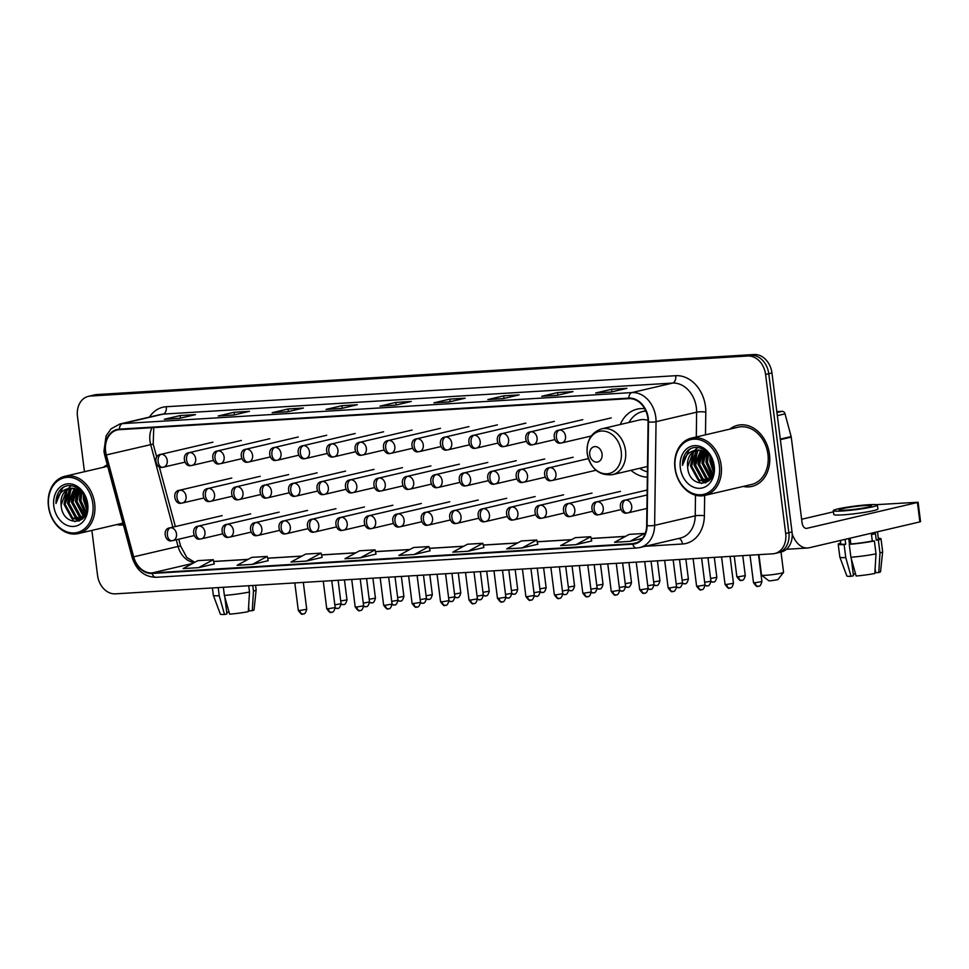 <?xml version="1.0" encoding="UTF-8"?>
<svg xmlns="http://www.w3.org/2000/svg" width="969" height="969" viewBox="0 0 969 969"><rect width="100%" height="100%" fill="white"/><g stroke="black" fill="none" stroke-linecap="round" stroke-linejoin="round"><path stroke-width="1.45" d="M631.013 470.328A34.654 27.12 -103.2 0 0 647.328 477.16M644.736 408.736A34.654 27.12 -103.2 0 0 637.142 409.136A34.654 27.12 -103.2 0 0 620.293 424.483M91.873 530.406L97.554 575.392A19.61 15.347 -103.2 0 0 115.408 593.852L772.729 553.808A19.61 15.347 -103.2 0 0 774.752 553.517L781.087 552.027A19.61 15.347 -103.2 0 0 792.036 531.993L771.942 372.968A19.61 15.347 -103.2 0 0 754.088 354.521L96.767 394.553A19.61 15.347 -103.2 0 0 94.744 394.855L91.583 395.594A19.61 15.347 -103.2 0 1 93.593 395.304A19.61 15.347 -103.2 0 0 91.583 395.594L88.409 396.333A19.61 15.347 -103.2 0 0 77.472 416.367L84.46 471.709M774.752 553.517A19.61 15.347 -103.2 0 0 785.689 533.471L765.595 374.458A19.61 15.347 -103.2 0 0 747.741 355.998L93.593 395.304L750.914 355.26A19.61 15.347 -103.2 0 1 768.768 373.707A19.61 15.347 -103.2 0 0 750.914 355.26L754.088 354.521M785.689 533.471L788.863 532.732L768.768 373.707L788.863 532.732A19.61 15.347 -103.2 0 1 777.925 552.766A19.61 15.347 -103.2 0 0 788.863 532.732L792.036 531.993M116.704 524.604A31.383 24.564 -103.2 0 0 123.438 524.919A31.383 24.564 -103.2 0 1 116.704 524.604M743.211 486.438A31.383 24.564 -103.2 0 0 751.98 486.402A31.383 24.564 -103.2 0 0 769.483 454.34A31.383 24.564 -103.2 0 0 737.688 425.282A31.383 24.564 -103.2 0 0 729.814 429.146A31.383 24.564 -103.2 0 1 737.688 425.282L737.688 425.282A31.383 24.564 -103.2 0 1 769.483 454.34A31.383 24.564 -103.2 0 1 751.98 486.402A31.383 24.564 -103.2 0 1 743.211 486.438M105.597 451.36A20.918 16.376 76.8 0 1 117.261 429.982A20.918 16.376 76.8 0 1 119.417 429.667L628.833 398.634A20.918 16.376 76.8 0 1 648.091 421.927L646.674 525.586A20.918 16.376 76.8 0 1 634.804 543.355A20.918 16.376 76.8 0 1 632.648 543.67L152.024 572.945A20.918 16.376 76.8 0 1 133.674 556.836L106.299 454.933A20.918 16.376 76.8 0 1 105.597 451.36M105.185 451.384A21.439 16.788 -103.2 0 0 105.9 455.042L133.286 556.957A21.439 16.788 -103.2 0 0 152.085 573.466L632.721 544.19A21.439 16.788 -103.2 0 0 647.086 525.658L648.503 421.999A21.439 16.788 -103.2 0 0 628.772 398.114L119.344 429.146A21.439 16.788 -103.2 0 0 105.185 451.384M611.088 392.045L626.943 388.339L611.536 389.284L595.681 392.99L611.088 392.045M611.863 391.864L611.536 389.284M557.163 395.328L573.018 391.621L557.611 392.566L541.756 396.273L557.163 395.328M557.938 395.146L557.611 392.566M503.238 398.61L519.093 394.904L503.686 395.849L487.843 399.555L503.238 398.61M504.013 398.441L503.686 395.849M449.325 401.905L465.168 398.198L449.773 399.131L433.918 402.838L449.325 401.905M450.101 401.723L449.773 399.131M179.713 418.329L195.568 414.611L180.161 415.556L164.306 419.262L179.713 418.329M180.488 418.148L180.161 415.556M233.638 415.035L249.493 411.328L234.086 412.273L218.231 415.98L233.638 415.035M234.413 414.853L234.086 412.273M287.563 411.752L303.406 408.046L288.011 408.991L272.156 412.697L287.563 411.752M288.338 411.571L288.011 408.991M341.476 408.47L357.331 404.763L341.924 405.696L326.068 409.402L341.476 408.47M342.251 408.288L341.924 405.696M395.4 405.187L411.256 401.481L395.849 402.414L379.993 406.12L395.4 405.187M396.176 405.006L395.849 402.414M107.28 464.817A31.383 24.564 -103.2 0 0 103.308 467.3A31.383 24.564 -103.2 0 1 107.28 464.817M747.741 355.998L90.42 396.042A19.61 15.347 -103.2 0 0 88.409 396.333M522.109 547.945L536.778 539.999L521.37 540.944L506.702 548.878L522.109 547.945L537.795 544.239M576.034 544.663L590.69 536.717L575.295 537.662L560.627 545.595L576.034 544.663L591.72 540.956M629.947 541.368L644.615 533.434L629.208 534.379L614.54 542.313L629.947 541.368L642.374 538.461M360.347 557.793L375.015 549.859L359.608 550.792L344.94 558.738L360.347 557.793L376.033 554.098M306.422 561.075L321.09 553.142L305.683 554.086L291.015 562.02L306.422 561.075L322.108 557.381M252.497 564.37L268.195 560.7L267.165 556.424L251.758 557.369L237.102 565.302L252.497 564.37L267.165 556.424M198.584 567.652L214.27 563.982L213.253 559.707L197.846 560.651L183.177 568.585L198.584 567.652L213.253 559.707M468.184 551.228L483.882 547.558L482.853 543.294L467.446 544.227L452.777 552.16L468.184 551.228L482.853 543.294M414.26 554.51L430.115 550.804L428.928 546.577L413.533 547.509L398.865 555.455L414.26 554.51L428.928 546.577M375.015 549.859L376.033 554.123M321.09 553.142L322.12 557.405M536.778 539.999L537.807 544.275M590.69 536.717L591.72 540.993M644.615 533.434L644.845 534.379M218.207 587.589L219.236 595.753L224.505 614.479L226.94 613.91L224.796 596.94M212.405 587.941L213.325 595.269A21.572 1.781 -7.2 0 0 213.337 595.305A21.572 1.781 -7.2 0 0 219.236 595.753M224.372 595.438A21.572 1.781 -7.2 0 0 249.505 592.011L248.306 611.633A16.994 1.405 -7.2 0 1 229.641 614.176L224.372 595.438L223.342 587.275M248.706 585.724L249.505 592.011M248.597 606.848L249.106 610.894L252.267 610.7L253.466 591.09L252.764 585.482M253.466 591.09A21.572 1.781 -7.2 0 0 256.143 589.903A21.572 1.781 -7.2 0 0 256.143 589.867L255.562 585.312M213.337 595.305L220.326 614.116A16.994 1.405 -7.2 0 0 224.505 614.479M252.267 610.7A16.994 1.405 -7.2 0 0 254.048 609.864L256.143 589.903M226.734 612.263L229.059 612.117M92.842 503.783A28.113 21.996 -103.2 0 0 67.261 477.329A28.113 21.996 -103.2 0 0 48.68 506.472A28.113 21.996 -103.2 0 0 74.274 532.926A28.113 21.996 -103.2 0 0 92.842 503.783M94.671 503.529A29.421 23.026 -103.2 0 0 64.862 476.288A29.421 23.026 -103.2 0 0 48.45 506.351A29.421 23.026 -103.2 0 0 78.259 533.592A29.421 23.026 -103.2 0 0 94.671 503.529M87.137 509.258L83.903 499.834L84.097 494.723M87.295 507.623L84.897 499.604L84.884 496.176M86.084 513.485L79.942 500.755L81.323 491.61M86.386 512.625L80.936 500.525L81.99 492.204M84.751 516.162L83.504 515.447L75.982 501.688L78.84 489.854M85.09 515.581L76.975 501.457L79.446 490.217M83.322 518.003L79.543 516.368L72.021 502.62L76.503 488.824M83.709 517.616L80.536 516.138L73.002 502.378L77.072 489.03M81.505 519.166L75.582 517.301L68.048 503.541L74.286 488.303M81.965 518.924L76.575 517.071L69.041 503.311L74.831 488.388M83.504 517.858L79.567 519.856L71.621 518.221L64.087 504.474L69.405 489.926L72.178 488.206M82.401 518.972L79.567 519.856M80.064 519.723L72.602 517.991L65.08 504.231L70.398 489.696L72.687 488.194M76.926 488.412L77.568 487.879M61.12 505.164C62.367 527.766 90.929 525.598 87.162 503.795C85.853 488.412 68.29 479.679 60.03 490.217C57.232 493.802 55.887 498.223 55.996 503.48C57.861 493.548 63.167 488.461 71.912 488.219A16.34 12.791 -103.2 0 0 70.24 488.461A16.34 12.791 -103.2 0 0 61.12 505.164L66.425 490.617L70.676 488.376M71.912 488.219L78.937 489.914L83.697 494.069M53.816 506.157A21.572 16.885 -103.2 0 0 73.462 526.458A21.572 16.885 -103.2 0 0 87.719 504.098A21.572 16.885 -103.2 0 0 68.072 483.797A21.572 16.885 -103.2 0 0 53.816 506.157M55.996 503.48L62.428 488.194L63.869 487.141M75.134 521.71L73.329 520.704L64.039 504.001L67.091 490.108M68.339 488.388L71.234 485.663M79.397 520.91L77.799 520.087M77.302 519.784L68 503.068L71.052 489.188M81.275 518.851L71.96 502.148L74.916 488.412M84.085 517.119L75.921 501.215L77.859 489.357M85.817 514.139L79.882 500.295L80.766 491.15M87.101 509.573L83.855 499.362L83.879 494.36M78.998 521.068L77.096 520.087M76.394 519.626L67.503 503.19L70.228 489.829M80.366 518.694L71.464 502.257L74.189 488.909M83.855 517.434L75.425 501.336L77.496 489.2M85.611 514.575L79.397 500.404L80.403 490.871M86.98 510.3L83.358 499.483L83.479 493.79M783.533 572.4L777.889 579.644L770.585 580.831L768.841 580.782L761.561 575.174A11.119 0.921 -7.2 0 0 765.801 575.295A11.119 0.921 -7.2 0 0 777.041 573.987A11.119 0.921 -7.2 0 0 783.533 572.4A11.119 0.921 -7.2 0 0 783.57 572.328L781.002 552.051M602.052 453.989A7.849 6.141 -103.2 0 0 594.905 446.612A7.849 6.141 -103.2 0 0 589.733 454.74A7.849 6.141 -103.2 0 0 596.868 462.116A7.849 6.141 -103.2 0 0 602.052 453.989M648.067 420.425A23.535 18.423 -103.2 0 0 639.673 419.952L601.688 428.843C591.199 432.38 586.366 440.568 587.202 453.395C590.606 468.742 598.999 475.84 612.408 474.677A23.535 18.423 -103.2 0 0 625.526 450.633A23.535 18.423 -103.2 0 0 601.688 428.843M645.887 411.062A31.056 24.31 -103.2 0 0 642.713 411.522A31.056 24.31 -103.2 0 0 628.99 422.448M645.802 410.868A31.056 24.31 -103.2 0 0 644.3 411.147L642.713 411.522M639.71 468.293A31.056 24.31 -103.2 0 0 647.401 471.855M758.933 554.643L761.513 575.114A11.119 0.921 -7.2 0 0 761.561 575.174M776.944 412.552L782.177 411.328L776.823 411.655M792.206 534.052A26.151 16.134 86.5 0 0 807.625 547.994A26.151 16.134 86.5 0 0 809.309 547.739L919.872 521.891L917.425 502.499L806.85 528.347A6.541 4.033 -93.5 0 1 806.438 528.408A6.541 4.033 -93.5 0 1 802.078 522.812L791.249 437.116L780.372 439.66M917.425 502.499L918.103 502.245L920.55 521.637L919.872 521.891M918.103 502.245L876.303 504.655M833.461 511.826L801.629 519.275M782.177 411.328A3.27 2.556 76.8 0 1 785.035 413.848L791.14 436.559A3.27 2.556 76.8 0 1 791.249 437.116M865.269 505.539A16.34 1.344 -7.2 0 0 848.141 507.55A16.34 1.344 -7.2 0 0 839.154 509.912A16.34 1.344 -7.2 0 0 845.465 510.178A16.34 1.344 -7.2 0 0 862.592 508.168A16.34 1.344 -7.2 0 0 871.579 505.818A16.34 1.344 -7.2 0 0 865.269 505.539M840.377 540.472L840.801 543.851A18.956 1.563 -7.2 0 0 845.719 544.275L844.12 544.651L845.755 557.587L851.012 576.325L853.459 575.743L851.315 558.786M849.474 544.287L848.747 538.522M850.891 557.272A21.572 1.781 -7.2 0 0 876.012 553.844L874.813 573.466A16.994 1.405 -7.2 0 1 856.148 576.01L850.891 557.272L849.256 544.348L850.855 543.972L850.128 538.195M850.855 543.972A18.956 1.563 -7.2 0 0 872.306 541.041L874.377 540.92L876.012 553.844M875.116 568.682L875.625 572.727L878.774 572.534L879.973 552.924L878.35 539.987L876.267 540.121L875.443 533.653A18.956 1.563 -7.2 0 1 871.482 534.585L872.306 541.041M876.267 540.121A18.956 1.563 -7.2 0 0 878.423 539.103L877.502 531.799M833.316 510.651L833.8 514.527A22.226 1.829 -7.2 0 0 842.376 514.89A22.226 1.829 -7.2 0 0 865.68 512.153A22.226 1.829 -7.2 0 0 877.914 508.955L877.417 505.079A22.226 1.829 -7.2 0 0 868.842 504.716A22.226 1.829 -7.2 0 0 845.537 507.441A22.226 1.829 -7.2 0 0 833.316 510.651A22.226 1.829 -7.2 0 0 841.891 511.014A22.226 1.829 -7.2 0 0 865.196 508.277A22.226 1.829 -7.2 0 0 877.417 505.079M840.692 543.015A21.572 1.781 -7.2 0 0 838.209 544.178A21.572 1.781 -7.2 0 0 844.12 544.651M849.256 544.348A21.572 1.781 -7.2 0 0 874.377 540.92M878.35 539.987A21.572 1.781 -7.2 0 0 881.015 538.776A21.572 1.781 -7.2 0 0 878.314 538.255M851.012 576.325A16.994 1.405 -7.2 0 1 846.833 575.949L839.844 557.139A21.572 1.781 -7.2 0 0 839.844 557.139A21.572 1.781 -7.2 0 0 845.755 557.587M879.973 552.924A21.572 1.781 -7.2 0 0 882.65 551.736A21.572 1.781 -7.2 0 0 882.65 551.7L881.015 538.776M878.774 572.534A16.994 1.405 -7.2 0 0 880.555 571.698L882.65 551.736M845.101 539.37L845.719 544.275M853.241 574.096L855.579 573.951M719.361 465.617A28.113 21.996 -103.2 0 0 693.768 439.163A28.113 21.996 -103.2 0 0 675.199 468.306A28.113 21.996 -103.2 0 0 700.793 494.759A28.113 21.996 -103.2 0 0 719.361 465.617M721.178 465.374A29.421 23.026 -103.2 0 0 691.369 438.133A29.421 23.026 -103.2 0 0 674.957 468.184A29.421 23.026 -103.2 0 0 704.766 495.425A29.421 23.026 -103.2 0 0 721.178 465.374M704.766 495.425L751.532 484.488A29.421 23.026 -103.2 0 0 767.945 454.437A29.421 23.026 -103.2 0 0 738.136 427.196L691.369 438.133M713.656 471.091L710.41 461.668L710.616 456.556M713.802 469.456L711.403 461.438L711.391 458.01M712.59 475.319L706.449 462.601L707.842 453.444M712.893 474.459L707.443 462.37L708.496 454.037M711.258 477.996L710.023 477.281L702.489 463.521L705.347 451.699M711.609 477.414L703.482 463.291L705.953 452.051M709.829 479.837L706.05 478.214L698.528 464.454L703.022 450.658M710.216 479.449L707.043 477.971L699.521 464.224L703.591 450.864M708.012 480.999L702.089 479.134L694.567 465.374L700.805 450.137M708.484 480.757L703.082 478.904L695.56 465.144L701.338 450.222M710.011 479.691L706.086 481.69L698.128 480.067L690.606 466.307L695.912 451.76L698.685 450.04M708.92 480.806L706.086 481.69M706.571 481.557L699.121 479.837L691.587 466.077L696.905 451.53L699.206 450.028M703.446 450.258L704.088 449.713M687.627 466.997C688.874 489.599 717.435 487.431 713.668 465.629C712.372 450.246 694.797 441.513 686.536 452.063C683.751 455.648 682.406 460.057 682.503 465.314C684.368 455.382 689.686 450.306 698.431 450.052A16.34 12.791 -103.2 0 0 696.747 450.306A16.34 12.791 -103.2 0 0 687.627 466.997L692.944 452.462L697.183 450.21M698.431 450.052L705.444 451.748L710.204 455.902M680.335 467.991A21.572 16.885 -103.2 0 0 699.969 488.291A21.572 16.885 -103.2 0 0 714.226 465.932A21.572 16.885 -103.2 0 0 694.579 445.631A21.572 16.885 -103.2 0 0 680.335 467.991M682.503 465.314L688.935 450.028L690.376 448.974M701.653 483.543L699.848 482.538L690.546 465.835L693.598 451.942M694.846 450.222L697.741 447.496M705.904 482.744L704.306 481.92M703.821 481.617L694.507 464.914L697.559 451.021M707.782 480.697L698.467 463.981L701.435 450.246M710.604 478.965L702.44 463.061L704.366 451.191M712.324 475.973L706.401 462.128L707.285 452.983M713.608 471.406L710.362 461.208L710.398 456.193M705.505 482.901L703.615 481.92M702.913 481.46L694.01 465.023L696.735 451.663M706.873 480.539L697.983 464.103L700.708 450.742M710.362 479.267L701.944 463.17L704.015 451.033M712.13 476.409L705.904 462.249L706.91 452.705M713.487 472.133L709.865 461.317L709.986 455.624M96.767 394.553L90.42 396.042M771.942 372.968L765.595 374.458M152.024 427.68A20.918 16.376 -103.2 0 0 149.977 440.98A20.918 16.376 -103.2 0 0 150.679 444.553L172.87 527.148M149.468 417.082A32.692 25.582 76.8 0 1 166.293 406.726L675.72 375.693A6.541 4.033 -93.5 0 1 672.571 383.082L163.143 414.114A26.151 20.47 -103.2 0 0 160.454 414.514L119.877 423.998A26.151 20.47 76.8 0 1 122.566 423.61A6.541 4.033 86.5 0 0 119.344 429.146M675.72 375.693A32.692 25.582 76.8 0 1 705.48 406.447A32.692 25.582 76.8 0 1 705.795 412.091L705.48 434.827M648.503 421.999A6.541 1.235 0.8 0 0 656.049 421.685L696.626 412.2A26.151 20.47 -103.2 0 0 696.372 407.695A26.151 20.47 -103.2 0 0 672.571 383.082L631.982 392.578A26.151 20.47 76.8 0 1 656.049 421.685L654.632 525.355A26.151 20.47 76.8 0 1 639.794 547.558L680.371 538.074A26.151 20.47 -103.2 0 0 695.221 515.859L695.5 495.207M119.877 423.998L110.975 428.879L106.081 435.88L103.937 451.227L104.773 455.454L105.9 455.042M156.481 577.233A6.541 4.033 -93.5 0 1 156.057 577.294A6.541 4.033 -93.5 0 1 152.085 573.466M632.721 544.19A6.541 4.033 86.5 0 0 636.694 548.006L639.794 547.558M647.086 525.658A6.541 1.235 0.8 0 0 654.632 525.355L695.221 515.859A6.541 1.235 -179.2 0 1 704.378 515.75A32.692 25.582 76.8 0 1 682.467 543.997L645.342 546.262M104.773 455.454L132.147 557.357L133.286 556.957M628.772 398.114A6.541 4.033 -93.5 0 1 631.982 392.578L122.566 423.61L163.143 414.114A6.541 4.033 -93.5 0 0 166.293 406.726M704.657 495.45L704.378 515.75M696.299 436.983L696.626 412.2A6.541 1.235 -179.2 0 1 705.795 412.091M678.76 538.449A6.541 4.033 -93.5 0 1 682.467 543.997M632.648 543.67L636.863 542.676M106.299 454.933L153.199 444.068L156.699 457.089M133.674 556.836L178.066 546.455A20.918 16.376 -103.2 0 0 194.369 562.529M176.273 539.781L178.066 546.455L180.585 545.983L186.835 557.514L194.805 562.299M152.024 572.945L192.698 563.437M213.689 561.511L247.955 559.428M267.601 558.229L301.88 556.145M321.526 554.946L355.793 552.863M375.451 551.664L409.717 549.568M429.364 548.381L463.642 546.286M483.289 545.087L517.567 543.003M537.214 541.804L571.48 539.721M591.126 538.522L625.405 536.438M621.226 451.372A21.621 16.921 -103.2 0 0 601.543 431.035A21.621 16.921 -103.2 0 0 587.262 453.444A21.621 16.921 -103.2 0 0 606.945 473.793A21.621 16.921 -103.2 0 0 621.226 451.372M645.681 410.59A31.347 24.528 -103.2 0 0 643.876 411.256M161.278 454.316A6.541 5.111 -103.2 0 0 160.6 454.413C152.617 455.176 155.755 469.287 162.489 467.312A6.541 4.033 -93.5 0 1 158.129 461.704A6.541 4.033 86.5 0 1 161.278 454.316A6.541 5.111 -103.2 0 1 167.225 460.469A6.541 5.111 -103.2 0 1 163.579 467.143L162.489 467.312A6.541 4.033 -93.5 0 0 162.901 467.252A6.541 5.111 -103.2 0 0 163.579 467.143L184.8 462.189M343.305 604.62A4.251 2.616 -93.5 0 1 343.026 604.668A4.251 2.616 -93.5 0 1 341.04 603.445M344.455 579.898L346.987 599.884L340.737 600.986M189.718 452.584A6.541 5.111 -103.2 0 0 189.052 452.68C181.07 453.444 184.207 467.555 190.941 465.58A6.541 4.033 -93.5 0 1 186.581 459.972A6.541 4.033 86.5 0 1 189.718 452.584A6.541 5.111 -103.2 0 1 195.677 458.737A6.541 5.111 -103.2 0 1 192.032 465.411L190.941 465.58A6.541 4.033 -93.5 0 0 191.353 465.508A6.541 5.111 -103.2 0 0 192.032 465.411L213.253 460.457M371.757 602.888A4.251 2.616 -93.5 0 1 371.478 602.924A4.251 2.616 -93.5 0 1 369.492 601.713M372.908 578.166L375.439 598.152L369.177 599.254M218.17 450.851A6.541 5.111 -103.2 0 0 217.504 450.948C209.522 451.711 212.659 465.823 219.382 463.836A6.541 4.033 -93.5 0 1 215.021 458.24A6.541 4.033 86.5 0 1 218.17 450.851A6.541 5.111 -103.2 0 1 224.13 457.005A6.541 5.111 -103.2 0 1 220.472 463.679L219.382 463.836A6.541 4.033 -93.5 0 0 219.806 463.776A6.541 5.111 -103.2 0 0 220.472 463.679L241.705 458.725M400.197 601.155A4.251 2.616 -93.5 0 1 399.931 601.192A4.251 2.616 -93.5 0 1 397.944 599.981M401.36 576.434L403.891 596.419L397.629 597.522M246.623 449.119A6.541 5.111 -103.2 0 0 245.944 449.216C237.974 449.979 241.111 464.09 247.834 462.104A6.541 4.033 -93.5 0 1 243.473 456.508A6.541 4.033 86.5 0 1 246.623 449.119A6.541 5.111 -103.2 0 1 252.57 455.273A6.541 5.111 -103.2 0 1 248.924 461.947L247.834 462.104A6.541 4.033 -93.5 0 0 248.258 462.043A6.541 5.111 -103.2 0 0 248.924 461.947L270.157 456.98M428.649 599.423A4.251 2.616 -93.5 0 1 428.383 599.46A4.251 2.616 -93.5 0 1 426.396 598.248M429.812 574.702L432.331 594.687L426.081 595.79M275.075 447.387A6.541 5.111 -103.2 0 0 274.397 447.484C266.427 448.247 269.564 462.346 276.286 460.372A6.541 4.033 -93.5 0 1 271.926 454.776A6.541 4.033 86.5 0 1 275.075 447.387A6.541 5.111 -103.2 0 1 281.022 453.54A6.541 5.111 -103.2 0 1 277.376 460.214L276.286 460.372A6.541 4.033 -93.5 0 0 276.71 460.311A6.541 5.111 -103.2 0 0 277.376 460.214L298.597 455.248M457.102 597.691A4.251 2.616 -93.5 0 1 456.823 597.728A4.251 2.616 -93.5 0 1 454.849 596.516M458.264 572.97L460.784 592.955L454.534 594.058M303.527 445.655A6.541 5.111 -103.2 0 0 302.849 445.752C294.867 446.515 298.004 460.614 304.738 458.64A6.541 4.033 -93.5 0 1 300.378 453.044A6.541 4.033 86.5 0 1 303.527 445.655A6.541 5.111 -103.2 0 1 309.474 451.808A6.541 5.111 -103.2 0 1 305.829 458.482L304.738 458.64A6.541 4.033 -93.5 0 0 305.15 458.579A6.541 5.111 -103.2 0 0 305.829 458.482L327.05 453.516M485.554 595.959A4.251 2.616 -93.5 0 1 485.275 595.996A4.251 2.616 -93.5 0 1 483.289 594.784M486.704 571.226L489.236 591.223L482.986 592.325M331.967 443.923A6.541 5.111 -103.2 0 0 331.301 444.02C323.319 444.771 326.456 458.882 333.191 456.908A6.541 4.033 -93.5 0 1 328.83 451.312A6.541 4.033 86.5 0 1 331.967 443.923A6.541 5.111 -103.2 0 1 337.927 450.076A6.541 5.111 -103.2 0 1 334.281 456.75L333.191 456.908A6.541 4.033 -93.5 0 0 333.602 456.847A6.541 5.111 -103.2 0 0 334.281 456.75L355.502 451.784M513.994 594.227A4.251 2.616 -93.5 0 1 513.727 594.263A4.251 2.616 -93.5 0 1 511.741 593.052M515.157 569.493L517.688 589.491L511.426 590.581M360.42 442.191A6.541 5.111 -103.2 0 0 359.753 442.288C351.771 443.039 354.908 457.15 361.631 455.176A6.541 4.033 -93.5 0 1 357.27 449.58A6.541 4.033 86.5 0 1 360.42 442.191A6.541 5.111 -103.2 0 1 366.367 448.332A6.541 5.111 -103.2 0 1 362.721 455.018L361.631 455.176A6.541 4.033 -93.5 0 0 362.055 455.115A6.541 5.111 -103.2 0 0 362.721 455.018L383.954 450.052M542.446 592.495A4.251 2.616 -93.5 0 1 542.18 592.531A4.251 2.616 -93.5 0 1 540.193 591.32M543.609 567.761L546.141 587.759L539.878 588.849M388.872 440.459A6.541 5.111 -103.2 0 0 388.194 440.556C380.223 441.307 383.361 455.418 390.083 453.444A6.541 4.033 -93.5 0 1 385.723 447.848A6.541 4.033 86.5 0 1 388.872 440.459A6.541 5.111 -103.2 0 1 394.819 446.6A6.541 5.111 -103.2 0 1 391.173 453.286L390.083 453.444A6.541 4.033 -93.5 0 0 390.507 453.383A6.541 5.111 -103.2 0 0 391.173 453.286L412.394 448.32M570.898 590.763A4.251 2.616 -93.5 0 1 570.632 590.799A4.251 2.616 -93.5 0 1 568.646 589.588M572.061 566.029L574.581 586.027L568.331 587.117M417.324 438.715A6.541 5.111 -103.2 0 0 416.646 438.824C408.664 439.575 411.813 453.686 418.535 451.711A6.541 4.033 -93.5 0 1 414.175 446.115A6.541 4.033 86.5 0 1 417.324 438.715A6.541 5.111 -103.2 0 1 423.271 444.868A6.541 5.111 -103.2 0 1 419.625 451.554L418.535 451.711A6.541 4.033 -93.5 0 0 418.959 451.651A6.541 5.111 -103.2 0 0 419.625 451.554L440.847 446.588M599.351 589.031A4.251 2.616 -93.5 0 1 599.072 589.067A4.251 2.616 -93.5 0 1 597.086 587.856M600.514 564.297L603.033 584.295L596.783 585.385M445.764 436.983A6.541 5.111 -103.2 0 0 445.098 437.08C437.116 437.843 440.253 451.954 446.988 449.979A6.541 4.033 -93.5 0 1 442.627 444.383A6.541 4.033 86.5 0 1 445.764 436.983A6.541 5.111 -103.2 0 1 451.724 443.136A6.541 5.111 -103.2 0 1 448.078 449.822L446.988 449.979A6.541 4.033 -93.5 0 0 447.399 449.919A6.541 5.111 -103.2 0 0 448.078 449.822L469.299 444.856M627.803 587.287A4.251 2.616 -93.5 0 1 627.524 587.335A4.251 2.616 -93.5 0 1 625.538 586.112M628.954 562.565L631.485 582.563L625.235 583.653M474.216 435.251A6.541 5.111 -103.2 0 0 473.55 435.347C465.568 436.111 468.705 450.222 475.44 448.247A6.541 4.033 -93.5 0 1 471.079 442.639A6.541 4.033 86.5 0 1 474.216 435.251A6.541 5.111 -103.2 0 1 480.176 441.404A6.541 5.111 -103.2 0 1 476.53 448.09L475.44 448.247A6.541 4.033 -93.5 0 0 475.852 448.187A6.541 5.111 -103.2 0 0 476.53 448.09L497.751 443.124M656.243 585.555A4.251 2.616 -93.5 0 1 655.977 585.603A4.251 2.616 -93.5 0 1 653.99 584.38M657.406 560.833L659.937 580.831L653.675 581.921M502.669 433.518A6.541 5.111 -103.2 0 0 502.003 433.615C494.02 434.378 497.158 448.49 503.88 446.515A6.541 4.033 -93.5 0 1 499.519 440.907A6.541 4.033 86.5 0 1 502.669 433.518A6.541 5.111 -103.2 0 1 508.616 439.672A6.541 5.111 -103.2 0 1 504.97 446.358L503.88 446.515A6.541 4.033 -93.5 0 0 504.304 446.455A6.541 5.111 -103.2 0 0 504.97 446.358L526.203 441.392M684.695 583.822A4.251 2.616 -93.5 0 1 684.429 583.871A4.251 2.616 -93.5 0 1 682.442 582.648M685.858 559.101L688.39 579.087L682.128 580.189M531.121 431.786A6.541 5.111 -103.2 0 0 530.443 431.883C522.473 432.646 525.61 446.757 532.332 444.783A6.541 4.033 -93.5 0 1 527.972 439.175A6.541 4.033 86.5 0 1 531.121 431.786A6.541 5.111 -103.2 0 1 537.068 437.94A6.541 5.111 -103.2 0 1 533.422 444.614L532.332 444.783A6.541 4.033 -93.5 0 0 532.756 444.723A6.541 5.111 -103.2 0 0 533.422 444.614L554.643 439.66M713.148 582.09A4.251 2.616 -93.5 0 1 712.881 582.139A4.251 2.616 -93.5 0 1 710.895 580.915M714.31 557.369L716.83 577.354L710.58 578.457M559.573 430.054A6.541 5.111 -103.2 0 0 558.895 430.151C550.913 430.914 554.062 445.025 560.785 443.051A6.541 4.033 -93.5 0 1 556.424 437.443A6.541 4.033 86.5 0 1 559.573 430.054A6.541 5.111 -103.2 0 1 565.521 436.207A6.541 5.111 -103.2 0 1 561.875 442.881L560.785 443.051A6.541 4.033 -93.5 0 0 561.196 442.978A6.541 5.111 -103.2 0 0 561.875 442.881L591.199 436.026M738.487 576.761L736.852 576.688C741.636 583.483 741.079 579.196 741.321 580.395A4.251 2.616 -93.5 0 1 738.487 576.761L745.282 575.622L742.763 555.637M741.6 580.358A4.251 2.616 -93.5 0 1 741.321 580.395L741.903 580.322C741.418 579.741 743.502 582.199 745.282 575.622M337.394 608.459A4.251 2.616 -93.5 0 1 337.127 608.508A4.251 2.616 -93.5 0 1 335.141 607.284M180.137 490.169A6.541 5.111 -103.2 0 0 179.459 490.266C171.489 491.029 174.626 505.14 181.348 503.153A6.541 4.033 -93.5 0 1 176.988 497.557A6.541 4.033 86.5 0 1 180.137 490.169A6.541 5.111 -103.2 0 1 186.084 496.322A6.541 5.111 -103.2 0 1 182.438 502.996L181.348 503.153A6.541 4.033 -93.5 0 0 181.772 503.093A6.541 5.111 -103.2 0 0 182.438 502.996L203.66 498.042M338.12 580.286L341.076 603.735L334.826 604.826M365.846 606.727A4.251 2.616 -93.5 0 1 365.567 606.776A4.251 2.616 -93.5 0 1 363.581 605.552M208.589 488.437A6.541 5.111 -103.2 0 0 207.911 488.533C199.929 489.297 203.078 503.396 209.801 501.421A6.541 4.033 -93.5 0 1 205.44 495.825A6.541 4.033 86.5 0 1 208.589 488.437A6.541 5.111 -103.2 0 1 214.537 494.59A6.541 5.111 -103.2 0 1 210.891 501.264L209.801 501.421A6.541 4.033 -93.5 0 0 210.225 501.361A6.541 5.111 -103.2 0 0 210.891 501.264L232.112 496.298M366.573 578.554L369.528 601.991L363.278 603.093M394.298 604.995A4.251 2.616 -93.5 0 1 394.02 605.044A4.251 2.616 -93.5 0 1 392.033 603.82M237.03 486.704A6.541 5.111 -103.2 0 0 236.363 486.801C228.381 487.564 231.518 501.663 238.253 499.689A6.541 4.033 -93.5 0 1 233.892 494.093A6.541 4.033 86.5 0 1 237.03 486.704A6.541 5.111 -103.2 0 1 242.989 492.858A6.541 5.111 -103.2 0 1 239.343 499.532L238.253 499.689A6.541 4.033 -93.5 0 0 238.665 499.629A6.541 5.111 -103.2 0 0 239.343 499.532L260.564 494.565M395.013 576.821L397.98 600.259L391.73 601.361M422.738 603.263A4.251 2.616 -93.5 0 1 422.472 603.299A4.251 2.616 -93.5 0 1 420.485 602.088M265.482 484.972A6.541 5.111 -103.2 0 0 264.816 485.069C256.833 485.82 259.971 499.931 266.705 497.957A6.541 4.033 -93.5 0 1 262.345 492.361A6.541 4.033 86.5 0 1 265.482 484.972A6.541 5.111 -103.2 0 1 271.441 491.126A6.541 5.111 -103.2 0 1 267.795 497.8L266.705 497.957A6.541 4.033 -93.5 0 0 267.117 497.896A6.541 5.111 -103.2 0 0 267.795 497.8L289.016 492.833M423.465 575.089L426.433 598.527L420.171 599.629M451.191 601.531A4.251 2.616 -93.5 0 1 450.924 601.567A4.251 2.616 -93.5 0 1 448.938 600.356M293.934 483.24A6.541 5.111 -103.2 0 0 293.268 483.337C285.286 484.088 288.423 498.199 295.145 496.225A6.541 4.033 -93.5 0 1 290.785 490.629A6.541 4.033 86.5 0 1 293.934 483.24A6.541 5.111 -103.2 0 1 299.881 489.393A6.541 5.111 -103.2 0 1 296.235 496.067L295.145 496.225A6.541 4.033 -93.5 0 0 295.569 496.164A6.541 5.111 -103.2 0 0 296.235 496.067L317.469 491.101M451.917 573.345L454.873 596.795L448.623 597.897M479.643 599.799A4.251 2.616 -93.5 0 1 479.376 599.835A4.251 2.616 -93.5 0 1 477.39 598.624M322.386 481.508A6.541 5.111 -103.2 0 0 321.708 481.605C313.738 482.356 316.875 496.467 323.598 494.493A6.541 4.033 -93.5 0 1 319.237 488.897A6.541 4.033 86.5 0 1 322.386 481.508A6.541 5.111 -103.2 0 1 328.334 487.649A6.541 5.111 -103.2 0 1 324.688 494.335L323.598 494.493A6.541 4.033 -93.5 0 0 324.021 494.432A6.541 5.111 -103.2 0 0 324.688 494.335L345.909 489.369M480.37 571.613L483.325 595.063L477.075 596.165M508.095 598.067A4.251 2.616 -93.5 0 1 507.817 598.103A4.251 2.616 -93.5 0 1 505.83 596.892M350.839 479.776A6.541 5.111 -103.2 0 0 350.16 479.873C342.178 480.624 345.327 494.735 352.05 492.761A6.541 4.033 -93.5 0 1 347.689 487.165A6.541 4.033 86.5 0 1 350.839 479.776A6.541 5.111 -103.2 0 1 356.786 485.917A6.541 5.111 -103.2 0 1 353.14 492.603L352.05 492.761A6.541 4.033 -93.5 0 0 352.462 492.7A6.541 5.111 -103.2 0 0 353.14 492.603L374.361 487.637M508.81 569.881L511.777 593.331L505.527 594.433M536.547 596.335A4.251 2.616 -93.5 0 1 536.269 596.371A4.251 2.616 -93.5 0 1 534.282 595.16M379.279 478.032A6.541 5.111 -103.2 0 0 378.613 478.141C370.63 478.892 373.768 493.003 380.502 491.029A6.541 4.033 -93.5 0 1 376.142 485.433A6.541 4.033 86.5 0 1 379.279 478.032A6.541 5.111 -103.2 0 1 385.238 484.185A6.541 5.111 -103.2 0 1 381.592 490.871L380.502 491.029A6.541 4.033 -93.5 0 0 380.914 490.968A6.541 5.111 -103.2 0 0 381.592 490.871L402.813 485.905M537.262 568.149L540.23 591.599L533.98 592.701M564.988 594.603A4.251 2.616 -93.5 0 1 564.721 594.639A4.251 2.616 -93.5 0 1 562.735 593.428M407.731 476.3A6.541 5.111 -103.2 0 0 407.065 476.397C399.083 477.16 402.22 491.271 408.942 489.297A6.541 4.033 -93.5 0 1 404.582 483.701A6.541 4.033 86.5 0 1 407.731 476.3A6.541 5.111 -103.2 0 1 413.69 482.453A6.541 5.111 -103.2 0 1 410.044 489.139L408.942 489.297A6.541 4.033 -93.5 0 0 409.366 489.236A6.541 5.111 -103.2 0 0 410.044 489.139L431.266 484.173M565.714 566.417L568.682 589.867L562.42 590.957M593.44 592.871A4.251 2.616 -93.5 0 1 593.173 592.907A4.251 2.616 -93.5 0 1 591.187 591.696M436.183 474.568A6.541 5.111 -103.2 0 0 435.517 474.665C427.535 475.428 430.672 489.539 437.394 487.564A6.541 4.033 -93.5 0 1 433.034 481.956A6.541 4.033 86.5 0 1 436.183 474.568A6.541 5.111 -103.2 0 1 442.13 480.721A6.541 5.111 -103.2 0 1 438.485 487.407L437.394 487.564A6.541 4.033 -93.5 0 0 437.818 487.504A6.541 5.111 -103.2 0 0 438.485 487.407L459.718 482.441M594.167 564.685L597.122 588.135L590.872 589.225M621.892 591.138A4.251 2.616 -93.5 0 1 621.614 591.175A4.251 2.616 -93.5 0 1 619.639 589.964M464.635 472.836A6.541 5.111 -103.2 0 0 463.957 472.933C455.987 473.696 459.124 487.807 465.847 485.832A6.541 4.033 -93.5 0 1 461.486 480.224A6.541 4.033 86.5 0 1 464.635 472.836A6.541 5.111 -103.2 0 1 470.583 478.989A6.541 5.111 -103.2 0 1 466.937 485.663L465.847 485.832A6.541 4.033 -93.5 0 0 466.271 485.772A6.541 5.111 -103.2 0 0 466.937 485.663L488.158 480.709M622.619 562.953L625.574 586.402L619.324 587.493M650.344 589.406A4.251 2.616 -93.5 0 1 650.066 589.443A4.251 2.616 -93.5 0 1 648.079 588.219M493.088 471.104A6.541 5.111 -103.2 0 0 492.409 471.2C484.427 471.964 487.577 486.075 494.299 484.1A6.541 4.033 -93.5 0 1 489.939 478.492A6.541 4.033 86.5 0 1 493.088 471.104A6.541 5.111 -103.2 0 1 499.035 477.257A6.541 5.111 -103.2 0 1 495.389 483.931L494.299 484.1A6.541 4.033 -93.5 0 0 494.711 484.04A6.541 5.111 -103.2 0 0 495.389 483.931L516.61 478.977M651.059 561.221L654.027 584.67L647.776 585.76M678.797 587.662A4.251 2.616 -93.5 0 1 678.518 587.711A4.251 2.616 -93.5 0 1 676.532 586.487M521.528 469.371A6.541 5.111 -103.2 0 0 520.862 469.468C512.88 470.231 516.017 484.343 522.751 482.368A6.541 4.033 -93.5 0 1 518.391 476.76A6.541 4.033 86.5 0 1 521.528 469.371A6.541 5.111 -103.2 0 1 527.487 475.525A6.541 5.111 -103.2 0 1 523.841 482.199L522.751 482.368A6.541 4.033 -93.5 0 0 523.163 482.296A6.541 5.111 -103.2 0 0 523.841 482.199L545.062 477.245M679.511 559.488L682.479 582.938L676.217 584.028M707.237 585.93A4.251 2.616 -93.5 0 1 706.97 585.979A4.251 2.616 -93.5 0 1 704.984 584.755M549.98 467.639A6.541 5.111 -103.2 0 0 549.314 467.736C541.332 468.499 544.469 482.61 551.191 480.624A6.541 4.033 -93.5 0 1 546.831 475.028A6.541 4.033 86.5 0 1 549.98 467.639A6.541 5.111 -103.2 0 1 555.94 473.793A6.541 5.111 -103.2 0 1 552.294 480.467L551.191 480.624A6.541 4.033 -93.5 0 0 551.615 480.563A6.541 5.111 -103.2 0 0 552.294 480.467L595.983 470.256M707.964 557.756L710.931 581.194L704.669 582.296M299.93 610.434L298.295 610.373C303.079 617.168 302.522 612.868 302.764 614.08A4.251 2.616 -93.5 0 1 299.93 610.434L306.725 609.307L303.321 582.405M303.043 614.043A4.251 2.616 -93.5 0 1 302.764 614.08L303.345 614.007C302.849 613.413 304.944 615.872 306.725 609.307M170.544 527.754A6.541 5.111 -103.2 0 0 169.878 527.851C161.896 528.614 165.033 542.713 171.767 540.738A6.541 4.033 -93.5 0 1 167.407 535.142A6.541 4.033 86.5 0 1 170.544 527.754A6.541 5.111 -103.2 0 1 176.503 533.907A6.541 5.111 -103.2 0 1 172.857 540.581L171.767 540.738A6.541 4.033 -93.5 0 0 172.179 540.678A6.541 5.111 -103.2 0 0 172.857 540.581L194.079 535.615M328.382 608.702L326.735 608.641C331.519 615.436 330.962 611.136 331.216 612.347A4.251 2.616 -93.5 0 1 328.382 608.702L335.177 607.575L331.773 580.673M331.483 612.311A4.251 2.616 -93.5 0 1 331.216 612.347L331.798 612.275C331.301 611.681 333.384 614.14 335.177 607.575M198.996 526.022A6.541 5.111 -103.2 0 0 198.33 526.119C190.348 526.882 193.485 540.981 200.208 539.006A6.541 4.033 -93.5 0 1 195.847 533.41A6.541 4.033 86.5 0 1 198.996 526.022A6.541 5.111 -103.2 0 1 204.956 532.175A6.541 5.111 -103.2 0 1 201.31 538.849L200.208 539.006A6.541 4.033 -93.5 0 0 200.631 538.946A6.541 5.111 -103.2 0 0 201.31 538.849L222.531 533.883M356.834 606.969L355.187 606.909C359.971 613.704 359.414 609.404 359.669 610.615A4.251 2.616 -93.5 0 1 356.834 606.969L363.617 605.843L360.226 578.941M359.935 610.567A4.251 2.616 -93.5 0 1 359.669 610.615L360.25 610.531C359.753 609.949 361.837 612.408 363.617 605.843M227.449 524.29A6.541 5.111 -103.2 0 0 226.782 524.386C218.8 525.137 221.937 539.248 228.66 537.274A6.541 4.033 -93.5 0 1 224.299 531.678A6.541 4.033 86.5 0 1 227.449 524.29A6.541 5.111 -103.2 0 1 233.396 530.443A6.541 5.111 -103.2 0 1 229.75 537.117L228.66 537.274A6.541 4.033 -93.5 0 0 229.084 537.214A6.541 5.111 -103.2 0 0 229.75 537.117L250.983 532.151M385.274 605.237L383.639 605.165C388.424 611.972 387.866 607.672 388.109 608.883A4.251 2.616 -93.5 0 1 385.274 605.237L392.07 604.099L388.678 577.197M388.387 608.835A4.251 2.616 -93.5 0 1 388.109 608.883L388.702 608.798C388.206 608.217 390.289 610.676 392.07 604.099M255.901 522.557A6.541 5.111 -103.2 0 0 255.222 522.654C247.252 523.405 250.39 537.516 257.112 535.542A6.541 4.033 -93.5 0 1 252.752 529.946A6.541 4.033 86.5 0 1 255.901 522.557A6.541 5.111 -103.2 0 1 261.848 528.711A6.541 5.111 -103.2 0 1 258.202 535.385L257.112 535.542A6.541 4.033 -93.5 0 0 257.536 535.482A6.541 5.111 -103.2 0 0 258.202 535.385L279.423 530.418M413.727 603.505L412.091 603.433C416.876 610.24 416.319 605.94 416.561 607.151A4.251 2.616 -93.5 0 1 413.727 603.505L420.522 602.367L417.118 575.465M416.84 607.103A4.251 2.616 -93.5 0 1 416.561 607.151L417.142 607.066C416.658 606.485 418.741 608.944 420.522 602.367M284.353 520.825A6.541 5.111 -103.2 0 0 283.675 520.922C275.693 521.673 278.842 535.784 285.564 533.81A6.541 4.033 -93.5 0 1 281.204 528.214A6.541 4.033 86.5 0 1 284.353 520.825A6.541 5.111 -103.2 0 1 290.3 526.966A6.541 5.111 -103.2 0 1 286.654 533.653L285.564 533.81A6.541 4.033 -93.5 0 0 285.976 533.749A6.541 5.111 -103.2 0 0 286.654 533.653L307.876 528.686M442.179 601.773L440.544 601.701C445.328 608.496 444.759 604.208 445.013 605.407A4.251 2.616 -93.5 0 1 442.179 601.773L448.974 600.635L445.57 573.733M445.28 605.371A4.251 2.616 -93.5 0 1 445.013 605.407L445.595 605.334C445.098 604.753 447.181 607.212 448.974 600.635M312.793 519.081A6.541 5.111 -103.2 0 0 312.127 519.19C304.145 519.941 307.282 534.052 314.017 532.078A6.541 4.033 -93.5 0 1 309.656 526.482A6.541 4.033 86.5 0 1 312.793 519.081A6.541 5.111 -103.2 0 1 318.753 525.234A6.541 5.111 -103.2 0 1 315.107 531.92L314.017 532.078A6.541 4.033 -93.5 0 0 314.428 532.017A6.541 5.111 -103.2 0 0 315.107 531.92L336.328 526.954M470.631 600.041L468.984 599.968C473.768 606.764 473.211 602.476 473.466 603.675A4.251 2.616 -93.5 0 1 470.631 600.041L477.426 598.903L474.023 572.001M473.732 603.639A4.251 2.616 -93.5 0 1 473.466 603.675L474.047 603.602C473.55 603.021 475.634 605.48 477.426 598.903M341.245 517.349A6.541 5.111 -103.2 0 0 340.579 517.458C332.597 518.209 335.734 532.32 342.457 530.346A6.541 4.033 -93.5 0 1 338.096 524.75A6.541 4.033 86.5 0 1 341.245 517.349A6.541 5.111 -103.2 0 1 347.205 523.502A6.541 5.111 -103.2 0 1 343.559 530.188L342.457 530.346A6.541 4.033 -93.5 0 0 342.881 530.285A6.541 5.111 -103.2 0 0 343.559 530.188L364.78 525.222M499.083 598.309L497.436 598.236C502.221 605.031 501.663 600.744 501.918 601.943A4.251 2.616 -93.5 0 1 499.083 598.309L505.866 597.17L502.475 570.269M502.184 601.906A4.251 2.616 -93.5 0 1 501.918 601.943L502.499 601.87C502.003 601.289 504.086 603.748 505.866 597.17M369.698 515.617A6.541 5.111 -103.2 0 0 369.032 515.714C361.049 516.477 364.187 530.588 370.909 528.614A6.541 4.033 -93.5 0 1 366.548 523.018A6.541 4.033 86.5 0 1 369.698 515.617A6.541 5.111 -103.2 0 1 375.645 521.77A6.541 5.111 -103.2 0 1 371.999 528.456L370.909 528.614A6.541 4.033 -93.5 0 0 371.333 528.553A6.541 5.111 -103.2 0 0 371.999 528.456L393.232 523.49M527.524 596.577L525.888 596.504C530.673 603.299 530.116 598.999 530.358 600.211A4.251 2.616 -93.5 0 1 527.524 596.577L534.319 595.438L530.927 568.537M530.637 600.174A4.251 2.616 -93.5 0 1 530.358 600.211L530.939 600.138C530.455 599.557 532.538 602.003 534.319 595.438M398.15 513.885A6.541 5.111 -103.2 0 0 397.472 513.982C389.502 514.745 392.639 528.856 399.361 526.882A6.541 4.033 -93.5 0 1 395.001 521.274A6.541 4.033 86.5 0 1 398.15 513.885A6.541 5.111 -103.2 0 1 404.097 520.038A6.541 5.111 -103.2 0 1 400.451 526.724L399.361 526.882A6.541 4.033 -93.5 0 0 399.785 526.821A6.541 5.111 -103.2 0 0 400.451 526.724L421.672 521.758M555.976 594.845L554.341 594.772C559.125 601.567 558.568 597.267 558.81 598.479A4.251 2.616 -93.5 0 1 555.976 594.845L562.771 593.706L559.367 566.804M559.089 598.442A4.251 2.616 -93.5 0 1 558.81 598.479L559.392 598.406C558.907 597.812 560.99 600.271 562.771 593.706M426.602 512.153A6.541 5.111 -103.2 0 0 425.924 512.25C417.942 513.013 421.091 527.124 427.813 525.15A6.541 4.033 -93.5 0 1 423.453 519.541A6.541 4.033 86.5 0 1 426.602 512.153A6.541 5.111 -103.2 0 1 432.549 518.306A6.541 5.111 -103.2 0 1 428.904 524.98L427.813 525.15A6.541 4.033 -93.5 0 0 428.225 525.089A6.541 5.111 -103.2 0 0 428.904 524.98L450.125 520.026M584.428 593.113L582.793 593.04C587.577 599.835 587.008 595.535 587.262 596.747A4.251 2.616 -93.5 0 1 584.428 593.113L591.223 591.974L587.82 565.072M587.529 596.71A4.251 2.616 -93.5 0 1 587.262 596.747L587.844 596.674C587.347 596.08 589.431 598.539 591.223 591.974M455.042 510.421A6.541 5.111 -103.2 0 0 454.376 510.518C446.394 511.281 449.531 525.392 456.266 523.417A6.541 4.033 -93.5 0 1 451.905 517.809A6.541 4.033 86.5 0 1 455.042 510.421A6.541 5.111 -103.2 0 1 461.002 516.574A6.541 5.111 -103.2 0 1 457.356 523.248L456.266 523.417A6.541 4.033 -93.5 0 0 456.678 523.345A6.541 5.111 -103.2 0 0 457.356 523.248L478.577 518.294M612.88 591.381L611.233 591.308C616.018 598.103 615.46 593.803 615.715 595.014A4.251 2.616 -93.5 0 1 612.88 591.381L619.675 590.242L616.272 563.34M615.981 594.978A4.251 2.616 -93.5 0 1 615.715 595.014L616.296 594.942C615.799 594.348 617.883 596.807 619.675 590.242M483.495 508.689A6.541 5.111 -103.2 0 0 482.828 508.786C474.846 509.549 477.983 523.66 484.706 521.673A6.541 4.033 -93.5 0 1 480.345 516.077A6.541 4.033 86.5 0 1 483.495 508.689A6.541 5.111 -103.2 0 1 489.454 514.842A6.541 5.111 -103.2 0 1 485.796 521.516L484.706 521.673A6.541 4.033 -93.5 0 0 485.13 521.613A6.541 5.111 -103.2 0 0 485.796 521.516L507.029 516.562M641.333 589.636L639.685 589.576C644.47 596.371 643.913 592.071 644.167 593.282A4.251 2.616 -93.5 0 1 641.333 589.636L648.116 588.51L644.724 561.608M644.433 593.246A4.251 2.616 -93.5 0 1 644.167 593.282L644.748 593.21C644.252 592.616 646.335 595.075 648.116 588.51M511.947 506.957A6.541 5.111 -103.2 0 0 511.269 507.053C503.299 507.817 506.436 521.928 513.158 519.941A6.541 4.033 -93.5 0 1 508.798 514.345A6.541 4.033 86.5 0 1 511.947 506.957A6.541 5.111 -103.2 0 1 517.894 513.11A6.541 5.111 -103.2 0 1 514.248 519.784L513.158 519.941A6.541 4.033 -93.5 0 0 513.582 519.881A6.541 5.111 -103.2 0 0 514.248 519.784L535.482 514.818M669.773 587.904L668.138 587.844C672.922 594.639 672.365 590.339 672.607 591.55A4.251 2.616 -93.5 0 1 669.773 587.904L676.568 586.778L673.176 559.876M672.886 591.514A4.251 2.616 -93.5 0 1 672.607 591.55L673.189 591.478C672.704 590.884 674.787 593.343 676.568 586.778M540.399 505.224A6.541 5.111 -103.2 0 0 539.721 505.321C531.751 506.084 534.888 520.183 541.61 518.209A6.541 4.033 -93.5 0 1 537.25 512.613A6.541 4.033 86.5 0 1 540.399 505.224A6.541 5.111 -103.2 0 1 546.346 511.378A6.541 5.111 -103.2 0 1 542.701 518.052L541.61 518.209A6.541 4.033 -93.5 0 0 542.034 518.149A6.541 5.111 -103.2 0 0 542.701 518.052L563.922 513.086M698.225 586.172L696.59 586.112C701.374 592.907 700.817 588.607 701.059 589.818A4.251 2.616 -93.5 0 1 698.225 586.172L705.02 585.046L701.617 558.144M701.338 589.77A4.251 2.616 -93.5 0 1 701.059 589.818L701.641 589.733C701.156 589.152 703.24 591.611 705.02 585.046M568.851 503.492A6.541 5.111 -103.2 0 0 568.173 503.589C560.191 504.352 563.328 518.451 570.063 516.477A6.541 4.033 -93.5 0 1 565.702 510.881A6.541 4.033 86.5 0 1 568.851 503.492A6.541 5.111 -103.2 0 1 574.799 509.646A6.541 5.111 -103.2 0 1 571.153 516.32L570.063 516.477A6.541 4.033 -93.5 0 0 570.475 516.416A6.541 5.111 -103.2 0 0 571.153 516.32L592.374 511.353M726.677 584.44L725.042 584.368C729.827 591.175 729.257 586.875 729.512 588.086A4.251 2.616 -93.5 0 1 726.677 584.44L733.472 583.314L730.069 556.412M729.778 588.038A4.251 2.616 -93.5 0 1 729.512 588.086L730.093 588.001C729.596 587.42 731.68 589.879 733.472 583.314M597.292 501.76A6.541 5.111 -103.2 0 0 596.625 501.857C588.643 502.608 591.78 516.719 598.515 514.745A6.541 4.033 -93.5 0 1 594.154 509.149A6.541 4.033 86.5 0 1 597.292 501.76A6.541 5.111 -103.2 0 1 603.251 507.913A6.541 5.111 -103.2 0 1 599.605 514.587L598.515 514.745A6.541 4.033 -93.5 0 0 598.927 514.684A6.541 5.111 -103.2 0 0 599.605 514.587L620.826 509.621M755.13 582.708L753.482 582.635C758.267 589.443 757.71 585.143 757.964 586.354A4.251 2.616 -93.5 0 1 755.13 582.708L761.913 581.57L758.521 554.668M758.23 586.306A4.251 2.616 -93.5 0 1 757.964 586.354L758.545 586.269C758.049 585.688 760.132 588.147 761.913 581.57M625.744 500.028A6.541 5.111 -103.2 0 0 625.078 500.125C617.096 500.876 620.233 514.987 626.955 513.013A6.541 4.033 -93.5 0 1 622.595 507.417A6.541 4.033 86.5 0 1 625.744 500.028A6.541 5.111 -103.2 0 1 631.703 506.181A6.541 5.111 -103.2 0 1 628.045 512.855L626.955 513.013A6.541 4.033 -93.5 0 0 627.379 512.952A6.541 5.111 -103.2 0 0 628.045 512.855L646.904 508.446M806.85 528.347L806.014 528.396M780.299 439.09L791.14 436.559M785.035 413.848L777.332 415.653M132.147 557.357C136.387 570.341 144.357 576.979 156.057 577.294L636.694 548.006M213.665 561.451L248.088 559.355M267.589 558.168L302.013 556.073M321.514 554.886L355.938 552.79M375.427 551.591L409.851 549.496M429.352 548.309L463.776 546.213M483.277 545.026L517.7 542.931M537.189 541.744L571.613 539.648M591.114 538.461L625.538 536.366M159.267 466.683L175.365 526.567M178.756 539.2L180.585 545.983M153.199 444.068L153.768 427.571M395.57 405.151L380.332 406.072M341.645 408.433L326.408 409.354M287.72 411.716L272.483 412.649M233.808 414.998L218.57 415.931M179.883 418.281L164.645 419.214M449.483 401.856L434.245 402.789M503.408 398.574L488.17 399.507M557.332 395.291L542.095 396.224M611.257 392.009L596.02 392.942M107.68 466.283L64.862 476.288M122.954 523.139L78.259 533.592M647.474 466.477L612.408 474.677M643.731 411.28L645.572 410.359M341.112 604.329L343.607 604.583C343.123 604.002 345.206 606.461 346.987 599.884M212.914 442.179L160.6 454.413M369.564 602.597L372.06 602.851C371.563 602.27 373.659 604.729 375.439 598.152M241.366 440.447L189.052 452.68M398.017 600.865L400.512 601.119C400.015 600.538 402.099 602.997 403.891 596.419M269.818 438.715L217.504 450.948M426.457 599.133L428.964 599.387C428.468 598.806 430.551 601.264 432.331 594.687M298.258 436.983L245.944 449.216M454.909 597.401L457.416 597.655C456.92 597.061 459.003 599.52 460.784 592.955M326.71 435.251L274.397 447.484M483.361 595.669L485.857 595.923C485.372 595.329 487.455 597.788 489.236 591.223M355.163 433.518L302.849 445.752M511.814 593.936L514.309 594.191C513.812 593.597 515.896 596.056 517.688 589.491M383.615 431.786L331.301 444.02M540.266 592.204L542.761 592.459C542.265 591.865 544.348 594.324 546.141 587.759M412.055 430.054L359.753 442.288M568.706 590.472L571.213 590.727C570.717 590.133 572.8 592.592 574.581 586.027M440.507 428.322L388.194 440.556M597.158 588.74L599.654 588.995C599.169 588.401 601.252 590.86 603.033 584.295M468.96 426.59L416.646 438.824M625.611 587.008L628.106 587.25C627.621 586.669 629.705 589.128 631.485 582.563M497.412 424.858L445.098 437.08M654.063 585.276L656.558 585.518C656.061 584.937 658.145 587.396 659.937 580.831M525.864 423.126L473.55 435.347M682.515 583.532L685.01 583.786C684.514 583.205 686.597 585.664 688.39 579.087M554.304 421.382L502.003 433.615M710.955 581.8L713.463 582.054C712.966 581.473 715.049 583.932 716.83 577.354M582.757 419.65L530.443 431.883M611.209 417.918L558.895 430.151M736.852 576.688L734.26 556.158M335.201 608.181L337.709 608.423C337.212 607.842 339.295 610.3 341.076 603.735M231.773 478.032L179.459 490.266M363.654 606.437L366.149 606.691C365.664 606.109 367.748 608.568 369.528 601.991M260.225 476.3L207.911 488.533M392.106 604.704L394.601 604.959C394.117 604.377 396.2 606.836 397.98 600.259M288.677 474.568L236.363 486.801M420.558 602.972L423.053 603.227C422.557 602.645 424.64 605.104 426.433 598.527M317.129 472.836L264.816 485.069M448.998 601.24L451.506 601.495C451.009 600.913 453.092 603.372 454.873 596.795M345.57 471.104L293.268 483.337M477.451 599.508L479.958 599.763C479.461 599.181 481.545 601.64 483.325 595.063M374.022 469.371L321.708 481.605M505.903 597.776L508.398 598.03C507.913 597.437 509.997 599.896 511.777 593.331M402.474 467.639L350.16 479.873M534.355 596.044L536.85 596.298C536.354 595.705 538.449 598.164 540.23 591.599M430.926 465.907L378.613 478.141M562.807 594.312L565.302 594.566C564.806 593.973 566.889 596.432 568.682 589.867M459.379 464.175L407.065 476.397M591.247 592.58L593.755 592.834C593.258 592.241 595.341 594.7 597.122 588.135M487.819 462.431L435.517 474.665M619.7 590.848L622.207 591.102C621.71 590.509 623.794 592.967 625.574 586.402M516.271 460.699L463.957 472.933M648.152 589.116L650.647 589.37C650.163 588.777 652.246 591.235 654.027 584.67M544.723 458.967L492.409 471.2M676.604 587.384L679.099 587.626C678.603 587.044 680.698 589.503 682.479 582.938M573.176 457.235L520.862 469.468M705.057 585.651L707.552 585.894C707.055 585.312 709.138 587.771 710.931 581.194M588.377 458.603L549.314 467.736M222.192 515.617L169.878 527.851M298.295 610.373L294.818 582.914M250.644 513.885L198.33 526.119M326.735 608.641L323.271 581.182M279.084 512.153L226.782 524.386M355.187 606.909L351.723 579.45M307.536 510.421L255.222 522.654M383.639 605.165L380.175 577.718M335.989 508.689L283.675 520.922M412.091 603.433L408.627 575.986M364.441 506.957L312.127 519.19M440.544 601.701L437.067 574.254M392.893 505.224L340.579 517.458M468.984 599.968L465.52 572.522M421.333 503.492L369.032 515.714M497.436 598.236L493.972 570.789M449.786 501.748L397.472 513.982M525.888 596.504L522.424 569.057M478.238 500.016L425.924 512.25M554.341 594.772L550.864 567.325M506.69 498.284L454.376 510.518M582.793 593.04L579.317 565.593M535.142 496.552L482.828 508.786M611.233 591.308L607.769 563.861M563.583 494.82L511.269 507.053M639.685 589.576L636.221 562.129M592.035 493.088L539.721 505.321M668.138 587.844L664.673 560.385M620.487 491.356L568.173 503.589M696.59 586.112L693.114 558.653M647.159 490.035L596.625 501.857M725.042 584.368L721.566 556.921M647.086 494.977L625.078 500.125M753.482 582.635L750.018 555.189M807.625 547.994L786.428 549.278M839.844 557.114L838.209 544.178"/></g></svg>
